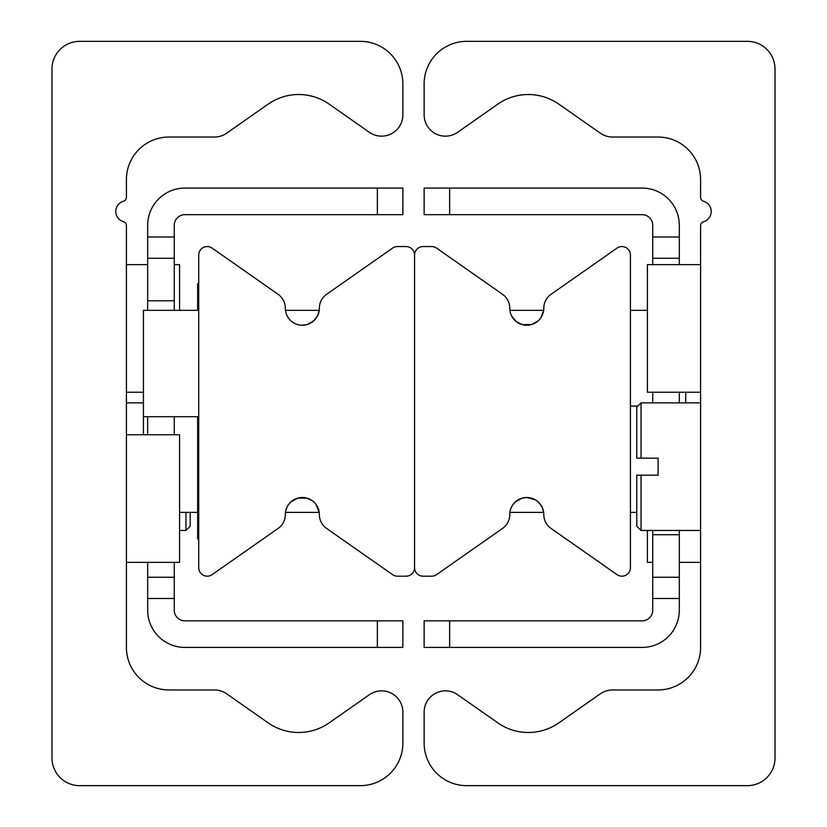 <?xml version="1.0" encoding="UTF-8"?>
<svg xmlns="http://www.w3.org/2000/svg" width="827" height="827" viewBox="0 0 827 827"><rect width="100%" height="100%" fill="white"/><g stroke="black" fill="none" stroke-linecap="round" stroke-linejoin="round"><path stroke-width="1.24" d="M79.63 785.65A27.642 27.642 0 0 1 51.987 758.008L51.987 68.992A27.642 27.642 0 0 1 79.63 41.35L360.334 41.35A42.528 42.528 0 0 1 402.863 83.878L402.863 114.891A21.264 21.264 0 0 1 369.4 132.31L329.156 104.13A53.166 53.166 0 0 0 268.175 104.13L226.65 133.199A21.264 21.264 0 0 1 214.451 137.044L168.946 137.044A42.528 42.528 0 0 0 126.417 179.573L126.417 197.208A4.249 4.249 0 0 1 123.378 201.281A10.637 10.637 0 0 0 123.378 221.667A4.249 4.249 0 0 1 126.417 225.74L126.417 647.427A42.528 42.528 0 0 0 168.946 689.956L214.451 689.956A21.264 21.264 0 0 1 226.65 693.801L268.175 722.87A53.166 53.166 0 0 0 329.156 722.87L369.4 694.69A21.264 21.264 0 0 1 402.863 712.109L402.863 743.122A42.528 42.528 0 0 1 360.334 785.65L79.63 785.65M775.013 758.008A27.642 27.642 0 0 1 747.37 785.65L466.666 785.65A42.528 42.528 0 0 1 424.137 743.122L424.137 712.109A21.264 21.264 0 0 1 457.6 694.69L497.844 722.87A53.166 53.166 0 0 0 558.825 722.87L600.35 693.801A21.264 21.264 0 0 1 612.549 689.956L658.054 689.956A42.528 42.528 0 0 0 700.583 647.427L700.583 225.74A4.249 4.249 0 0 1 703.622 221.667A10.637 10.637 0 0 0 703.622 201.281A4.249 4.249 0 0 1 700.583 197.208L700.583 179.573A42.528 42.528 0 0 0 658.054 137.044L612.549 137.044A21.264 21.264 0 0 1 600.35 133.199L558.825 104.13A53.166 53.166 0 0 0 497.844 104.13L457.6 132.31A21.264 21.264 0 0 1 424.137 114.891L424.137 83.878A42.528 42.528 0 0 1 466.666 41.35L747.37 41.35A27.642 27.642 0 0 1 775.013 68.992L775.013 758.008M285.966 509.908L286.928 507.313M288.334 504.863L290.69 502.113L297.534 498.195L306.879 498.112L312.947 501.203M315.842 504.16L319.222 512.389L285.46 512.389M285.46 310.363L319.222 310.363L317.723 315.511L314.084 320.545L307.282 324.515L302.341 325.249M198.718 255.067A8.508 8.508 0 0 1 212.105 248.1L278.079 294.298A17.016 17.016 0 0 1 285.336 308.233A17.016 17.016 0 0 0 302.341 325.249A17.016 17.016 0 0 0 319.356 308.233A17.016 17.016 0 0 1 326.613 294.298L392.587 248.1A8.508 8.508 0 0 1 397.467 246.56L406.057 246.56A8.508 8.508 0 0 1 414.565 255.067L414.565 567.673A8.508 8.508 0 0 1 406.057 576.181L397.467 576.181A8.508 8.508 0 0 1 392.587 574.641L326.613 528.453A17.016 17.016 0 0 1 319.356 514.508A17.016 17.016 0 0 0 302.341 497.503A17.016 17.016 0 0 0 285.336 514.508A17.016 17.016 0 0 1 278.079 528.453L212.105 574.641A8.508 8.508 0 0 1 198.718 567.673L198.718 255.067M509.908 310.363L543.659 310.363L540.796 317.878L538.439 320.628L531.596 324.556L522.25 324.629L516.182 321.538L511.489 315.697M512.792 504.832L515.035 502.206L521.847 498.236L526.778 497.503L535.193 499.725L538.656 502.32L542.119 507.158L543.659 512.389L509.908 512.389M510.621 509.194L511.406 507.23M630.412 567.673A8.508 8.508 0 0 1 617.025 574.641L551.051 528.453A17.016 17.016 0 0 1 543.794 514.508A17.016 17.016 0 0 0 526.778 497.503A17.016 17.016 0 0 0 509.773 514.508A17.016 17.016 0 0 1 502.516 528.453L436.542 574.641A8.508 8.508 0 0 1 431.663 576.181L423.073 576.181A8.508 8.508 0 0 1 414.565 567.673L414.565 255.067A8.508 8.508 0 0 1 423.073 246.56L431.663 246.56A8.508 8.508 0 0 1 436.542 248.1L502.516 294.298A17.016 17.016 0 0 1 509.773 308.233A17.016 17.016 0 0 0 526.778 325.249A17.016 17.016 0 0 0 543.794 308.233A17.016 17.016 0 0 1 551.051 294.298L617.025 248.1A8.508 8.508 0 0 1 630.412 255.067L630.412 567.673M174.259 236.998L147.682 236.998L147.682 258.262L174.259 258.262L174.259 225.295A10.637 10.637 0 0 1 184.897 214.669L402.863 214.669L402.863 188.08L377.35 188.08L377.35 214.669M174.259 258.262L174.259 310.363M174.259 416.694L174.259 434.764M174.259 562.36L174.259 577.246L147.682 577.246L147.682 598.51L174.259 598.51L174.259 577.246M377.35 620.839L377.35 647.427L402.863 647.427L402.863 620.839L184.897 620.839A10.637 10.637 0 0 1 174.259 610.212L174.259 598.51M147.682 598.51L147.682 610.212A37.215 37.215 0 0 0 184.897 647.427L377.35 647.427M147.682 577.246L147.682 562.36M147.682 434.764L147.682 416.694M147.682 310.363L147.682 258.262M377.35 188.08L184.897 188.08A37.215 37.215 0 0 0 147.682 225.295L147.682 236.998M679.318 258.262L679.318 236.998L652.741 236.998L652.741 258.262L679.318 258.262L679.318 264.64M449.65 214.669L449.65 188.08L424.137 188.08L424.137 214.669L642.103 214.669A10.637 10.637 0 0 1 652.741 225.295L652.741 236.998M652.741 598.51L679.318 598.51L679.318 577.246L652.741 577.246L652.741 610.212A10.637 10.637 0 0 1 642.103 620.839L424.137 620.839L424.137 647.427L449.65 647.427L449.65 620.839M652.741 577.246L652.741 530.458M652.741 402.863L652.741 392.236M652.741 264.64L652.741 258.262M449.65 647.427L642.103 647.427A37.215 37.215 0 0 0 679.318 610.212L679.318 598.51M679.318 392.236L679.318 402.863M679.318 530.458L679.318 577.246M679.318 236.998L679.318 225.295A37.215 37.215 0 0 0 642.103 188.08L449.65 188.08M647.427 530.458L647.427 562.36L652.741 562.36M700.583 264.64L647.427 264.64L647.427 392.236L700.583 392.236M126.417 562.36L179.573 562.36L179.573 434.764L126.417 434.764M179.573 310.363L179.573 264.64L174.259 264.64M185.961 512.389L185.961 530.458L179.573 530.458M185.961 530.458L190.21 526.21L190.21 512.389M636.79 458.158L641.039 458.158L641.039 402.863L636.79 407.122L636.79 458.158L658.127 458.158L658.127 475.174L636.79 475.174L641.039 475.174L641.039 530.458L700.583 530.458M658.127 475.174L658.127 458.158M636.79 475.174L636.79 526.21L641.039 530.458M198.718 310.363L143.422 310.363L143.422 434.764M197.653 512.389L179.573 512.389M685.697 402.863L685.697 392.236M630.412 310.363L647.427 310.363M198.718 416.694L143.422 416.694M630.412 512.389L636.79 512.389M630.412 406.057L637.855 406.057M198.718 283.775L197.653 283.775L197.653 310.363M197.653 416.694L197.653 538.966L198.718 538.966M174.259 300.79L147.682 300.79M652.741 534.718L679.318 534.718M700.583 562.36L679.318 562.36M126.417 392.236L143.422 392.236M126.417 264.64L147.682 264.64M126.417 402.863L143.422 402.863M700.583 402.863L641.039 402.863"/></g></svg>
